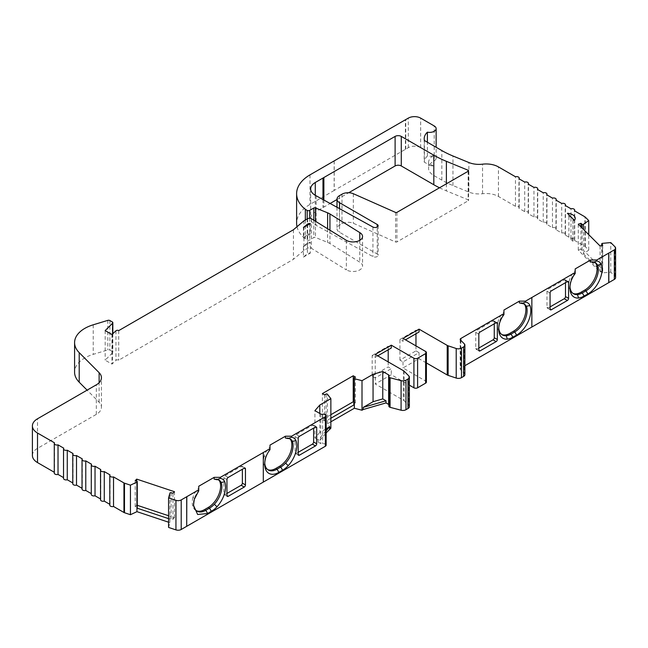 <?xml version="1.0" encoding="UTF-8"?>
<svg xmlns="http://www.w3.org/2000/svg" width="648" height="648" viewBox="0 0 648 648"><rect width="100%" height="100%" fill="white"/><g stroke="black" fill="none" stroke-linecap="round" stroke-linejoin="round"><path stroke-width="0.49" stroke-dasharray="3.24 2.43" d="M570.005 286.821A17.447 10.068 -60 0 1 569.973 285.809L569.973 287.939L569.973 285.809A17.447 10.068 -60 0 1 570.669 280.689L570.791 281.993M575.189 273.521L575.189 272.662A12.709 7.339 -60 0 0 570.669 280.689L569.43 279.985A17.447 10.068 120 0 0 568.741 285.096A17.447 10.068 120 0 0 572.354 293.082A17.447 10.068 120 0 0 572.994 293.398M498.766 327.945A17.447 10.068 -60 0 1 498.733 326.932L498.733 329.071L498.733 326.932A17.447 10.068 -60 0 1 499.43 321.821L499.551 323.125M503.95 314.644L503.95 313.794A12.709 7.339 -60 0 0 499.43 321.821L498.19 321.108A17.447 10.068 120 0 0 497.502 326.219A17.447 10.068 120 0 0 501.115 334.206A17.447 10.068 120 0 0 501.755 334.53M334.222 160.874L334.222 190.431L405.389 149.34A8.724 5.038 180 0 1 405.753 149.145L408.313 147.671A8.724 5.038 180 0 1 420.649 147.671L434.217 155.504A6.545 3.775 180 0 1 436.136 158.177A6.545 3.775 180 0 1 434.217 160.842L433.666 161.158A17.447 10.068 0 0 0 428.563 168.286A17.447 10.068 0 0 0 433.666 175.406L441.831 180.12A87.229 50.358 0 0 0 452.96 185.547L468.869 192.083A17.447 10.068 0 0 0 482.541 193.728A17.447 10.068 180 0 1 498.442 196.466L515.46 206.299A2.616 1.515 180 0 1 519.202 207.66A2.616 1.515 180 0 1 518.951 208.308L524.71 211.637A2.616 1.515 180 0 1 528.46 212.998A2.616 1.515 180 0 1 528.201 213.654L533.968 216.975A2.616 1.515 180 0 1 537.71 218.344A2.616 1.515 180 0 1 537.451 218.992L543.218 222.321A2.616 1.515 180 0 1 546.961 223.681A2.616 1.515 180 0 1 546.71 224.338L552.469 227.659A2.616 1.515 180 0 1 556.211 229.028A2.616 1.515 180 0 1 555.96 229.676L561.719 233.005A2.616 1.515 180 0 1 565.469 234.365A2.616 1.515 180 0 1 565.21 235.013L570.969 238.343A2.616 1.515 180 0 1 574.719 239.711A2.616 1.515 180 0 1 574.46 240.359L584.877 246.37A2.616 1.515 180 0 1 585.29 246.686L588.732 250.12L583.451 253.878L583.451 250.314A0.875 0.502 180 0 1 582.042 250.274L580.932 249.302L580.932 226.841M330.861 418.252L327.434 420.228A0.875 0.502 0 0 0 326.057 420.058L324.551 420.827L322.388 419.58L322.388 393.587M109.787 505.108A2.616 1.515 180 0 1 110.038 504.46L110.038 474.903M100.537 499.77A2.616 1.515 180 0 1 100.788 499.122L100.788 469.565M91.279 494.432A2.616 1.515 180 0 1 91.538 493.776L91.538 464.219M82.029 489.086A2.616 1.515 180 0 1 82.288 488.438L82.288 458.881M72.778 483.748A2.616 1.515 180 0 1 73.038 483.092L73.038 453.535M63.528 478.402A2.616 1.515 180 0 1 63.779 477.754L63.779 448.197M54.278 473.064A2.616 1.515 180 0 1 54.529 472.408L54.529 442.851M346.364 240.343L346.364 269.9L311.332 248.257A2.616 1.515 0 0 0 307.63 248.257L303.928 250.395L293.447 259.297L118.738 360.166A1.742 1.004 0 0 0 118.689 360.142A1.742 1.004 0 0 0 115.952 360.353L111.95 364.087L105.17 360.166L112.598 352.731A1.742 1.004 0 0 0 112.833 352.229A1.742 1.004 0 0 0 112.323 351.516L109.868 350.098A1.742 1.004 0 0 0 107.819 349.92L93.223 354.359A34.895 20.145 0 0 0 74.585 372.187M439.506 187.782A98.569 56.911 0 0 0 446.391 190.885L468.14 199.811A1.045 0.608 180 0 1 468.277 199.876A1.045 0.608 180 0 1 468.577 200.305A1.045 0.608 180 0 1 468.277 200.734L396.924 241.931A1.045 0.608 180 0 1 395.596 242.004L353.338 223.268A8.724 5.038 0 0 0 341.982 223.754L339.544 225.164A8.724 5.038 0 0 0 336.992 228.72A8.724 5.038 0 0 0 339.544 232.284L377.225 254.04A3.078 1.774 180 0 1 378.132 255.296A3.078 1.774 180 0 1 376.261 256.932A3.078 1.774 180 0 1 372.924 256.584L316.119 225.326A15.706 9.072 180 0 1 310.676 218.465A15.706 9.072 180 0 1 315.276 212.05L330.132 203.48M316.119 195.769L316.119 225.326M377.225 254.04L377.225 227.003M353.338 193.712L353.338 223.268M395.596 212.447L395.596 242.004M336.992 199.519L348.737 192.731M583.451 253.878L602.478 272.905L610.764 272.136L615.017 276.388A4.358 2.519 180 0 1 615.6 277.652M610.764 272.136L610.764 242.579M602.478 272.905L602.478 269.341L583.451 250.314L583.451 229.351M588.732 250.12L588.732 234.633M574.46 240.359L574.46 210.803M570.969 238.343L570.969 208.786M565.21 235.013L565.21 205.457M561.719 233.005L561.719 203.448M555.96 229.676L555.96 200.119M552.469 227.659L552.469 198.102M546.71 224.338L546.71 194.781M543.218 222.321L543.218 192.764M537.451 218.992L537.451 189.435M533.968 216.975L533.968 187.418M528.201 213.654L528.201 184.097M524.71 211.637L524.71 182.08M518.951 208.308L518.951 178.751M515.46 206.299L515.46 176.742M405.753 149.145L405.753 119.588M334.222 190.431A8.724 5.038 0 0 0 334.149 190.472L309.979 204.428A46.47 26.827 0 0 0 296.614 223.26M297.003 226.719A46.47 26.827 0 0 0 305.338 238.901L307.184 239.971A1.742 1.004 0 0 0 309.655 239.971L313.81 237.573A1.312 0.753 180 0 1 315.487 237.484L327.613 242.384A17.447 10.068 180 0 1 329.937 243.518L359.778 262.156A9.485 5.476 180 0 1 362.548 266.028A9.485 5.476 180 0 1 356.7 271.083A9.485 5.476 180 0 1 346.364 269.9M305.338 220.028L305.338 238.901M329.937 230.202L329.937 243.518M359.778 240.335L359.778 262.156M311.332 218.7L311.332 248.257M303.928 220.838L303.928 250.395M293.447 229.74L293.447 259.297M118.738 330.61L118.738 360.166M112.574 334.174L112.574 363.731M111.95 334.53L111.95 364.087M105.17 330.61L105.17 360.166M32.4 455.463A17.447 10.068 180 0 1 37.511 448.343L96.325 414.38A17.447 10.068 0 0 0 101.436 407.26A17.447 10.068 0 0 0 99.128 402.246L87.107 390.153M168.577 527.432L169.906 522.653L169.906 519.089A0.875 0.502 180 0 1 171.153 518.716L172.959 519.234L172.959 493.241M325.418 414.574L325.418 444.131A2.616 1.515 0 0 0 322.647 443.815A1.742 1.004 180 0 1 320.776 443.588L318.16 442.082L326.147 432.921M388.832 404.571A1.742 1.004 180 0 1 389.132 405.13A1.742 1.004 180 0 1 389.011 405.502A2.616 1.515 0 0 0 388.832 406.053M409.374 406.701A4.358 2.519 0 0 0 408.791 405.437L404.117 400.772A4.358 2.519 0 0 0 403.429 400.253L375.249 383.981L391.287 374.722L409.374 385.163M464.883 374.649A4.358 2.519 0 0 0 464.3 373.394L460.477 369.571A2.179 1.256 180 0 1 460.185 368.939A2.179 1.256 180 0 1 460.825 368.048L464.883 365.707M326.147 445.184A2.616 1.515 0 0 0 325.418 444.131M330.861 428.215L327.434 423.792L327.434 394.235M426.4 382.093A2.616 1.515 0 0 0 425.631 381.024L403.007 367.959L419.045 358.7L426.4 362.945M375.249 354.424L375.249 357.275L372.171 355.493L372.171 376.148L375.249 377.93L391.287 368.671L391.287 374.722M377.719 355.849L375.249 357.275L375.249 383.981M415.959 345.878L415.959 350.868L399.921 360.126L403.007 361.908L419.045 352.65L419.045 358.7M403.007 361.908L403.007 367.959M355.379 377.031L355.379 403.032L354.043 403.898L354.043 377.906M330.861 421.816L327.434 423.792M324.551 394.834L324.551 420.827M403.007 338.402L403.007 341.253L405.47 339.827M326.147 430.782L318.16 439.943L318.16 442.082M269.989 449.688L269.989 448.845L265.413 456.929A17.447 10.068 120 0 0 264.724 462.04A17.447 10.068 120 0 0 264.757 463.053M269.989 445.111L269.989 446.893A12.709 7.339 120 0 0 264.181 456.216L265.413 456.929L265.542 458.225M168.577 518.643L169.906 519.089L169.906 493.096M169.906 522.653L168.577 522.207M137.263 505.302L136.72 505.124L135.197 506.647L136.874 507.295A0.875 0.502 180 0 1 137.263 507.708M135.197 506.647L135.197 480.654M198.75 490.82L198.75 489.969L194.173 498.061L194.295 499.357M198.75 489.969L198.75 488.025A12.709 7.339 120 0 0 192.942 497.348L194.173 498.061A17.447 10.068 120 0 0 193.485 503.172A17.447 10.068 120 0 0 193.517 504.185M580.932 249.302L578.283 250.185L600.089 271.99L602.729 271.107L601.838 270.062A0.875 0.502 180 0 1 602.478 269.341L602.478 243.348M602.729 271.107L602.729 245.114M424.416 140.511L424.416 160.801C424.156 162.632 424.156 162.632 424.416 160.801C424.156 162.632 424.156 162.632 424.416 160.801A21.805 12.587 0 0 1 427.388 156.03A6.545 3.775 0 0 0 434.217 155.147L433.666 155.463A17.447 10.068 0 0 0 428.563 162.583A17.447 10.068 0 0 0 428.595 163.215L429.94 165.467L433.666 166.147L433.666 175.406M575.189 272.662L575.189 270.702A12.709 7.339 120 0 0 569.43 279.985M303.418 227.545L303.418 237.873L307.419 234.479L307.419 225.237M307.419 234.479A2.616 1.515 0 0 1 310.335 233.879L310.335 223.552M310.335 233.879L303.418 237.873M574.452 220.361L572.954 220.644A6.545 3.775 0 0 0 573.026 220.085A6.545 3.775 0 0 0 568.879 216.57L567.389 213.297M568.879 216.57L568.879 237.225A6.545 3.775 180 0 1 573.026 240.74A6.545 3.775 180 0 1 572.954 241.299L572.954 220.644M572.954 241.299L568.879 237.225M600.089 245.997L600.089 271.99M578.283 250.185L578.283 224.192M353.824 402.133L355.379 403.032M330.861 414.696L322.388 419.58M424.197 138.729L424.197 162.032L429.94 165.467M427.388 156.03L427.388 142.22M289.818 438.826A12.709 7.339 120 0 0 289.227 438.421A12.709 7.339 120 0 0 285.412 438.008M269.989 446.893L269.989 448.845M264.181 456.216A17.447 10.068 120 0 0 267.106 469.314A17.447 10.068 120 0 0 267.737 469.63M218.579 479.957A12.709 7.339 120 0 0 217.987 479.544A12.709 7.339 120 0 0 214.172 479.139M192.942 497.348A17.447 10.068 120 0 0 195.858 510.446A17.447 10.068 120 0 0 196.498 510.762M226.954 493.46L225.099 494.529A1.742 1.004 -60 0 1 224.232 494.618A1.742 1.004 -60 0 1 223.868 493.817L223.868 477.795A1.742 1.004 -60 0 1 225.099 475.656L241.137 466.398A1.742 1.004 -60 0 1 242.012 466.309A1.742 1.004 -60 0 1 242.376 467.111L242.376 469.249M298.193 452.328L296.347 453.398A1.742 1.004 -60 0 1 295.472 453.487A1.742 1.004 -60 0 1 295.107 452.685L295.107 436.663A1.742 1.004 -60 0 1 296.347 434.525L312.377 425.266A1.742 1.004 -60 0 1 313.251 425.177A1.742 1.004 -60 0 1 313.616 425.979L313.616 428.117M319.796 413.465L319.796 432.467L326.147 428.798M319.796 432.467L314.912 438.072L314.912 410.646M318.16 439.943L314.912 438.072M372.171 355.493L388.201 346.235L391.287 348.017M372.171 376.148L388.201 366.889L391.287 368.671M388.201 346.235L388.201 349.799M388.201 361.908L388.201 366.889M415.959 350.868L419.045 352.65M399.921 360.126L399.921 339.471L403.007 341.253M399.921 339.471L415.959 330.213L419.045 331.995M415.959 330.213L415.959 333.777M523.827 303.726A12.709 7.339 120 0 0 523.236 303.313A12.709 7.339 120 0 0 519.372 302.916M503.95 313.794L503.95 311.834A12.709 7.339 120 0 0 498.19 321.108M503.95 311.834L503.95 310.036M493.015 320.979A1.742 1.004 -60 0 1 493.889 320.89A1.742 1.004 -60 0 1 494.254 321.692L496.101 322.761L493.015 320.979L476.985 330.237L480.063 332.019M478.832 348.041L476.985 349.11A1.742 1.004 -60 0 1 476.11 349.199A1.742 1.004 -60 0 1 475.745 348.397L475.745 332.375A1.742 1.004 -60 0 1 476.985 330.237M494.254 323.822L494.254 321.692M564.254 279.847A1.742 1.004 -60 0 1 565.129 279.758A1.742 1.004 -60 0 1 565.493 280.56L567.34 281.629L564.254 279.847L548.216 289.105L551.302 290.887M550.071 306.909L548.216 307.978A1.742 1.004 -60 0 1 547.349 308.067A1.742 1.004 -60 0 1 546.985 307.265L546.985 291.244A1.742 1.004 -60 0 1 548.216 289.105M565.493 282.698L565.493 280.56M307.419 243.024L303.418 246.426L310.335 242.425A2.616 1.515 180 0 0 307.419 243.024L307.419 253.708A2.616 1.515 180 0 1 310.335 253.109L310.335 242.425M303.418 246.426L303.418 257.102L307.419 253.708M303.418 257.102L310.335 253.109M172.959 519.234L174.482 517.712L168.577 515.735M136.72 481.237L136.72 505.124M174.482 517.712L174.482 491.71M595.067 262.594A12.709 7.339 120 0 0 594.475 262.181A12.709 7.339 120 0 0 590.611 261.784M582.042 250.274L582.042 227.95M326.057 394.065L326.057 420.058M115.952 330.796L115.952 360.353M468.277 171.177L468.277 200.734M372.924 227.027L372.924 256.584M322.979 199.543L322.979 207.603M323.87 200.038L323.87 207.093M315.276 195.315L315.276 212.05M339.544 208.664L339.544 232.284M339.544 195.607L339.544 225.164M341.982 194.198L341.982 223.754M396.924 212.374L396.924 241.931M468.14 171.258L468.14 199.811M446.391 183.813L446.391 190.885M615.017 276.388L615.017 246.831M585.29 246.686L585.29 217.129M584.877 246.37L584.877 216.813M498.442 196.466L498.442 166.909M482.541 193.728L482.541 164.171M468.869 192.083L468.869 162.527M452.96 185.547L452.96 155.99M408.313 147.671L408.313 118.114M420.649 147.671L420.649 118.114M405.389 149.34L405.389 119.783M334.149 160.915L334.149 190.472M309.979 174.871L309.979 204.428M307.184 218.959L307.184 239.971M309.655 218.263L309.655 239.971M313.81 220.239L313.81 237.573M315.487 221.268L315.487 237.484M327.613 228.76L327.613 242.384M307.63 218.7L307.63 248.257M112.598 334.141L112.598 352.731M112.323 321.959L112.323 351.516M109.868 320.541L109.868 350.098M107.819 320.363L107.819 349.92M93.223 324.802L93.223 354.359M99.128 402.246L99.128 382.717M96.325 414.38L96.325 384.823M37.511 448.343L37.511 418.786M322.647 414.258L322.647 443.815M389.011 375.945L389.011 405.502M408.791 375.881L408.791 405.437M404.117 371.215L404.117 400.772M403.429 370.697L403.429 400.253M464.3 343.837L464.3 373.394M460.477 340.014L460.477 369.571M460.825 340.362L460.825 368.048M434.217 155.504L434.217 125.947M441.831 180.12L441.831 150.563M320.776 414.031L320.776 443.588M425.631 351.467L425.631 381.024M171.153 518.716L171.153 492.723M136.874 507.295L136.874 481.294M601.838 270.062L601.838 245.414M434.217 155.147L434.217 160.842M433.666 155.463L433.666 161.158M433.666 166.147L428.595 163.215M225.099 494.529L223.868 493.817M241.137 466.398L242.376 467.111M228.185 477.438L225.099 475.656M223.868 477.795L226.954 479.569M296.347 453.398L295.107 452.685M312.377 425.266L313.616 425.979M299.425 436.307L296.347 434.525M295.107 436.663L298.193 438.445M476.985 349.11L475.745 348.397M478.832 334.149L475.745 332.375M548.216 307.978L546.985 307.265M550.071 293.026L546.985 291.244M572.354 293.082L573.585 293.795M501.115 334.206L502.346 334.919M468.577 170.748L468.577 200.305M378.132 225.739L378.132 255.296M310.676 188.908L310.676 218.465M336.992 207.255L336.992 228.72M574.719 239.711L574.719 210.948M565.469 234.365L565.469 205.61M556.211 229.028L556.211 200.264M546.961 223.681L546.961 194.927M537.71 218.344L537.71 189.581M528.46 212.998L528.46 184.243M519.202 207.66L519.202 178.897M362.548 236.471L362.548 266.028M112.833 333.906L112.833 352.229M101.436 407.26L101.436 377.703M460.185 339.382L460.185 368.939M389.132 375.573L389.132 405.13M264.724 462.04L264.724 464.179M193.485 503.172L193.485 505.31M601.741 269.843L601.741 245.438M428.563 162.583L428.563 168.286M573.026 240.74L573.026 220.085M436.136 158.177L436.136 147.274M289.227 438.421L290.466 439.133M267.106 469.314L268.337 470.027M217.987 479.544L219.226 480.257M195.858 510.446L197.097 511.159M227.318 496.392L224.232 494.618M245.098 468.091L242.012 466.309M298.558 455.269L295.472 453.487M316.337 426.959L313.251 425.177M523.236 303.313L524.475 304.025M493.889 320.89L496.976 322.672M479.196 350.973L476.11 349.199M565.129 279.758L568.215 281.54M550.436 309.849L547.349 308.067M594.475 262.181L595.715 262.894"/><path stroke-width="0.97" d="M588.732 234.633L588.732 220.563L583.451 224.321A0.875 0.502 180 0 1 582.042 224.281L580.932 223.309L578.283 224.192L600.089 245.997L602.729 245.114L601.838 244.069A0.875 0.502 180 0 1 602.478 243.348L610.764 242.579L615.017 246.831A4.358 2.519 180 0 1 615.6 248.095A4.358 2.519 180 0 1 614.32 249.877L596.776 260.002L590.611 260.002L590.611 261.784L595.715 262.894L597.65 265.113A17.447 10.068 -60 0 1 586.011 290.79L582.309 292.928A17.447 10.068 -60 0 1 580.098 293.973A17.447 10.068 -60 0 1 577.457 294.581A17.447 10.068 -60 0 1 573.585 293.795A17.447 10.068 -60 0 1 570.005 286.821M572.994 293.398A17.447 10.068 120 0 0 581.078 292.216L584.771 290.077A17.447 10.068 120 0 0 596.419 264.4L597.65 265.113L601.231 264.416A20.064 11.583 -60 0 1 587.858 293.998L581.62 297.335L578.583 298.031A20.064 11.583 -60 0 1 569.973 287.939L569.973 287.939A20.064 11.583 -60 0 1 570.791 281.993A15.325 8.845 -60 0 1 575.189 273.521L575.189 272.468L531.854 297.489L531.854 327.046L531.854 297.489L525.536 301.134L519.372 301.134L503.95 310.036L503.95 314.644A15.325 8.845 120 0 0 499.551 323.125A20.064 11.583 120 0 0 498.733 329.071L498.733 329.071A20.064 11.583 120 0 0 507.344 339.163L510.381 338.467L516.618 335.129A20.064 11.583 120 0 0 529.991 305.548A15.325 8.845 120 0 0 525.536 302.146L521.834 303.434L524.475 304.025L526.411 306.245A17.447 10.068 -60 0 1 514.771 331.922L511.07 334.06A17.447 10.068 -60 0 1 508.858 335.105A17.447 10.068 -60 0 1 506.218 335.713A17.447 10.068 -60 0 1 502.346 334.919A17.447 10.068 -60 0 1 498.766 327.945M501.755 334.53A17.447 10.068 120 0 0 509.838 333.347L513.532 331.209A17.447 10.068 120 0 0 525.18 305.532L526.411 306.245L529.991 305.548M193.517 504.185A17.447 10.068 120 0 0 197.097 511.159A17.447 10.068 120 0 0 205.821 510.292L209.523 508.154A17.447 10.068 120 0 0 211.726 506.647A17.447 10.068 120 0 0 214.367 504.209A17.447 10.068 120 0 0 221.851 486.786A17.447 10.068 120 0 0 221.162 482.476L219.923 481.764A12.709 7.339 120 0 0 218.579 479.957M196.498 510.762A17.447 10.068 120 0 0 204.582 509.579L208.283 507.441A17.447 10.068 120 0 0 220.62 486.081A17.447 10.068 120 0 0 219.923 481.764M264.757 463.053A17.447 10.068 120 0 0 268.337 470.027A17.447 10.068 120 0 0 277.061 469.16L280.762 467.03A17.447 10.068 120 0 0 282.965 465.523A17.447 10.068 120 0 0 285.606 463.077A17.447 10.068 120 0 0 293.09 445.662A17.447 10.068 120 0 0 292.402 441.353L291.163 440.64A12.709 7.339 120 0 0 289.818 438.826M267.737 469.63A17.447 10.068 120 0 0 275.821 468.447L279.523 466.317A17.447 10.068 120 0 0 291.859 444.949A17.447 10.068 120 0 0 291.163 440.64M354.043 403.898A0.875 0.502 0 0 0 354.343 404.692L354.343 408.256L362.005 410.233L362.005 380.676L354.343 378.699A0.875 0.502 0 0 1 354.043 377.906L355.379 377.031L353.217 375.783L322.388 393.587L324.551 394.834L326.057 394.065A0.875 0.502 0 0 1 327.434 394.235L330.861 398.658L319.796 405.049L314.912 410.646L320.776 414.031A1.742 1.004 180 0 0 322.647 414.258A2.616 1.515 0 0 1 325.418 414.574A2.616 1.515 0 0 1 326.147 415.627A2.616 1.515 0 0 1 325.377 416.696L291.576 436.209L285.412 436.209L269.989 445.111L269.989 448.675L220.336 477.341L220.336 478.394L216.635 479.674A12.709 7.339 120 0 1 219.226 480.257A12.709 7.339 120 0 1 221.162 482.476L224.743 481.788A20.064 11.583 -60 0 1 225.553 486.786A20.064 11.583 -60 0 1 216.95 506.817A20.064 11.583 -60 0 1 213.913 509.628L207.668 513.5L197.64 514.488L193.485 505.31L194.295 499.357L198.75 490.82L198.75 489.799L181.205 499.932A4.358 2.519 180 0 1 175.94 500.329L168.577 497.875L169.906 493.096A0.875 0.502 180 0 1 171.153 492.723L172.959 493.241L174.482 491.71L136.72 479.123L135.197 480.654L136.874 481.294A0.875 0.502 180 0 1 136.947 482.104L130.442 485.158L124.489 483.173A2.616 1.515 180 0 1 123.946 482.93L113.53 476.92A2.616 1.515 180 0 1 110.549 476.62A2.616 1.515 180 0 1 109.787 475.551A2.616 1.515 180 0 1 110.038 474.903L104.279 471.574A2.616 1.515 180 0 1 101.299 471.282A2.616 1.515 180 0 1 100.537 470.213A2.616 1.515 180 0 1 100.788 469.565L95.029 466.236A2.616 1.515 180 0 1 92.048 465.936A2.616 1.515 180 0 1 91.279 464.875A2.616 1.515 180 0 1 91.538 464.219L85.779 460.89A2.616 1.515 180 0 1 82.798 460.598A2.616 1.515 180 0 1 82.029 459.529A2.616 1.515 180 0 1 82.288 458.881L76.521 455.552A2.616 1.515 180 0 1 73.548 455.26A2.616 1.515 180 0 1 72.778 454.191A2.616 1.515 180 0 1 73.038 453.535L67.27 450.214A2.616 1.515 180 0 1 64.29 449.915A2.616 1.515 180 0 1 63.528 448.845A2.616 1.515 180 0 1 63.779 448.197L58.02 444.868A2.616 1.515 180 0 1 55.04 444.577A2.616 1.515 180 0 1 54.278 443.507A2.616 1.515 180 0 1 54.529 442.851L37.511 433.026A17.447 10.068 180 0 1 32.4 425.906A17.447 10.068 180 0 1 37.511 418.786L96.325 384.823A17.447 10.068 0 0 0 101.436 377.703A17.447 10.068 0 0 0 99.128 372.689L79.21 352.65A34.895 20.145 0 0 1 74.585 342.63L74.585 372.187A34.895 20.145 0 0 0 79.21 382.207L79.21 352.65M291.576 436.209L291.576 437.262L287.874 438.542A12.709 7.339 120 0 1 290.466 439.133A12.709 7.339 120 0 1 292.402 441.353L295.982 440.656A20.064 11.583 -60 0 1 296.792 445.662A20.064 11.583 -60 0 1 288.19 465.693A20.064 11.583 -60 0 1 285.152 468.496A20.064 11.583 -60 0 1 282.609 470.229L278.907 472.368A20.064 11.583 -60 0 1 264.724 464.179A20.064 11.583 -60 0 1 265.542 458.225A15.325 8.845 -60 0 1 269.989 449.688L269.989 448.675M168.577 522.207L136.947 511.661L130.442 514.715L124.489 512.73A2.616 1.515 180 0 1 123.946 512.487L113.53 506.477A2.616 1.515 180 0 1 110.549 506.177A2.616 1.515 180 0 1 109.787 505.108L109.787 475.551M109.787 504.314L104.279 501.131A2.616 1.515 180 0 1 101.299 500.839A2.616 1.515 180 0 1 100.537 499.77L100.537 470.213M100.537 498.968L95.029 495.793A2.616 1.515 180 0 1 92.048 495.493A2.616 1.515 180 0 1 91.279 494.432L91.279 464.875M91.279 493.63L85.779 490.447A2.616 1.515 180 0 1 82.798 490.155A2.616 1.515 180 0 1 82.029 489.086L82.029 459.529M82.029 488.284L76.521 485.109A2.616 1.515 180 0 1 73.548 484.817A2.616 1.515 180 0 1 72.778 483.748L72.778 454.191M72.778 482.946L67.27 479.771A2.616 1.515 180 0 1 64.29 479.471A2.616 1.515 180 0 1 63.528 478.402L63.528 448.845M63.528 477.608L58.02 474.425A2.616 1.515 180 0 1 55.04 474.134A2.616 1.515 180 0 1 54.278 473.064L54.278 443.507M436.136 147.274L436.136 128.62A6.545 3.775 180 0 0 434.217 125.947L420.649 118.114A8.724 5.038 180 0 0 408.313 118.114L405.753 119.588A8.724 5.038 180 0 0 405.389 119.783L334.222 160.874A8.724 5.038 0 0 0 334.149 160.915L309.979 174.871A46.47 26.827 0 0 0 296.614 193.703A46.47 26.827 0 0 0 305.338 209.345L307.184 210.414A1.742 1.004 0 0 0 309.655 210.414L313.81 208.016A1.312 0.753 180 0 1 315.487 207.927L327.613 212.828A17.447 10.068 180 0 1 329.937 213.962L359.778 232.6A9.485 5.476 180 0 1 362.548 236.471A9.485 5.476 180 0 1 356.7 241.526A9.485 5.476 180 0 1 346.364 240.343L311.332 218.7A2.616 1.515 0 0 0 307.63 218.7L303.928 220.838L293.447 229.74L118.738 330.61A1.742 1.004 0 0 0 118.689 330.585A1.742 1.004 0 0 0 115.952 330.796L111.95 334.53L105.17 330.61L112.598 323.174A1.742 1.004 0 0 0 112.833 322.672A1.742 1.004 0 0 0 112.323 321.959L109.868 320.541A1.742 1.004 0 0 0 107.819 320.363L93.223 324.802A34.895 20.145 0 0 0 74.585 342.63M468.277 170.319A1.045 0.608 180 0 1 468.577 170.748A1.045 0.608 180 0 1 468.277 171.177L396.924 212.374A1.045 0.608 180 0 1 395.596 212.447L353.338 193.712A8.724 5.038 0 0 0 341.982 194.198L339.544 195.607A8.724 5.038 0 0 0 336.992 199.163A8.724 5.038 0 0 0 339.544 202.727L377.225 224.483A3.078 1.774 180 0 1 378.132 225.739A3.078 1.774 180 0 1 376.261 227.375A3.078 1.774 180 0 1 372.924 227.027L316.119 195.769A15.706 9.072 180 0 1 310.676 188.908A15.706 9.072 180 0 1 315.276 182.493L395.11 136.404A4.358 2.519 180 0 1 401.282 136.404L433.812 155.188A98.569 56.911 0 0 0 446.391 161.328L468.14 170.254A1.045 0.608 180 0 1 468.277 170.319M377.225 224.483L377.225 227.003M348.737 192.731L395.11 165.961A4.358 2.519 180 0 1 401.282 165.961L433.812 184.745A98.569 56.911 0 0 0 439.506 187.782M330.132 203.48L336.992 199.519M608.828 253.044L608.828 282.601A17.447 10.068 180 0 1 608.82 282.601L608.828 253.044A17.447 10.068 0 0 0 608.828 253.044L608.828 282.601L464.883 365.707M615.6 248.095L615.6 277.652A4.358 2.519 180 0 1 614.32 279.426L608.828 282.601M436.136 128.62A6.545 3.775 180 0 1 427.388 132.176A21.805 12.587 0 0 0 424.197 138.729A21.805 12.587 0 0 0 424.416 140.511L441.831 150.563A87.229 50.358 0 0 0 452.96 155.99L468.869 162.527A17.447 10.068 0 0 0 482.541 164.171A17.447 10.068 180 0 1 498.442 166.909L515.46 176.742A2.616 1.515 180 0 1 519.202 178.103A2.616 1.515 180 0 1 518.951 178.751L524.71 182.08A2.616 1.515 180 0 1 528.46 183.441A2.616 1.515 180 0 1 528.201 184.097L533.968 187.418A2.616 1.515 180 0 1 537.71 188.787A2.616 1.515 180 0 1 537.451 189.435L543.218 192.764A2.616 1.515 180 0 1 546.961 194.125A2.616 1.515 180 0 1 546.71 194.781L552.469 198.102A2.616 1.515 180 0 1 556.211 199.471A2.616 1.515 180 0 1 555.96 200.119L561.719 203.448A2.616 1.515 180 0 1 565.469 204.809A2.616 1.515 180 0 1 565.21 205.457L570.969 208.786A2.616 1.515 180 0 1 574.719 210.155A2.616 1.515 180 0 1 574.46 210.803L584.877 216.813A2.616 1.515 180 0 1 585.29 217.129L588.732 220.563M296.614 193.703L296.614 223.26A46.47 26.827 0 0 0 297.003 226.719M305.338 209.345L305.338 220.028M329.937 213.962L329.937 230.202M359.778 232.6L359.778 240.335M87.107 390.153L79.21 382.207M54.278 472.262L37.511 462.583A17.447 10.068 180 0 1 32.4 455.463L32.4 425.906M58.02 474.425L58.02 444.868M67.27 479.771L67.27 450.214M76.521 485.109L76.521 455.552M85.779 490.447L85.779 460.89M95.029 495.793L95.029 466.236M104.279 501.131L104.279 471.574M113.53 506.477L113.53 476.92M130.442 514.715L130.442 485.158M136.947 511.661L136.947 508.105L168.577 518.643M186.697 496.757A17.447 10.068 0 0 0 186.705 496.757L186.705 526.314A17.447 10.068 0 0 0 186.705 526.314L181.205 529.489A4.358 2.519 180 0 1 175.94 529.886L168.577 527.432L168.577 497.875M362.005 380.676L373.062 374.293L382.757 371.474L388.622 374.868A1.742 1.004 180 0 1 389.132 375.573A1.742 1.004 180 0 1 389.011 375.945A2.616 1.515 0 0 0 388.832 376.496A2.616 1.515 0 0 0 389.561 377.541L389.561 407.098A2.616 1.515 0 0 0 390.064 407.317L401.088 410.216A4.358 2.519 0 0 0 405.972 409.706L408.094 408.475A4.358 2.519 0 0 0 409.374 406.701L409.374 377.144A4.358 2.519 0 0 0 408.791 375.881L404.117 371.215A4.358 2.519 0 0 0 403.429 370.697L375.249 354.424L391.287 345.165L391.287 348.017L377.719 355.849M388.832 376.496L388.832 406.053A2.616 1.515 0 0 0 389.561 407.098M389.561 377.541A2.616 1.515 0 0 0 390.064 377.76L390.064 407.317M390.064 377.76L401.088 380.66A4.358 2.519 0 0 0 405.972 380.149L408.094 378.918A4.358 2.519 0 0 0 409.374 377.144M391.287 345.165L413.91 358.231A2.616 1.515 0 0 0 417.612 358.231L425.631 353.597A2.616 1.515 0 0 0 426.4 352.536A2.616 1.515 0 0 0 425.631 351.467L403.007 338.402L419.045 329.144L419.045 331.995L405.47 339.827M409.374 385.163L413.91 387.788A2.616 1.515 0 0 0 417.612 387.788L425.631 383.154A2.616 1.515 0 0 0 426.4 382.093L426.4 352.536M419.045 329.144L447.217 345.408A4.358 2.519 0 0 0 448.124 345.813L456.208 348.502A4.358 2.519 0 0 0 461.473 348.106L463.604 346.874A4.358 2.519 0 0 0 464.883 345.092A4.358 2.519 0 0 0 464.3 343.837L460.477 340.014A2.179 1.256 180 0 1 460.185 339.382A2.179 1.256 180 0 1 460.825 338.491L503.95 313.6M426.4 362.945L447.217 374.965A4.358 2.519 0 0 0 448.124 375.37L456.208 378.059A4.358 2.519 0 0 0 461.473 377.663L463.604 376.431A4.358 2.519 0 0 0 464.883 374.649L464.883 345.092M263.299 452.539L263.299 482.096L325.377 446.253A2.616 1.515 0 0 0 326.147 445.184L326.147 415.627M186.705 526.314L186.802 496.7M330.861 398.658L330.861 428.215L326.147 432.921M382.757 371.474L382.757 398.901L386.006 400.772L386.006 402.91L388.622 404.417A1.742 1.004 180 0 1 388.832 404.571M596.776 260.002L596.776 261.023L593.074 262.31M354.343 408.256L330.861 421.816M354.343 378.699L354.343 404.692L330.861 418.252M326.147 428.798L329.621 426.789L329.621 428.927M329.621 426.789L326.147 430.782M386.006 402.91L363.236 409.52L363.236 407.381L373.062 401.711L373.062 374.293M386.006 400.772L363.236 407.381M291.576 437.262A15.325 8.845 -60 0 1 295.982 440.656M137.263 481.715L137.263 507.708A0.875 0.502 180 0 1 136.947 508.105L136.947 482.104M220.336 478.394A15.325 8.845 -60 0 1 224.743 481.788M580.932 226.841L580.932 223.309M590.611 261.784L590.611 260.002L575.189 268.904L575.189 272.468M303.418 227.545L307.419 224.151A2.616 1.515 180 0 1 310.335 223.552L303.418 227.545M220.336 477.341L214.172 477.341L198.75 486.243L198.75 489.799M574.452 220.361A8.724 5.038 0 0 0 567.389 213.297L574.452 220.361M353.217 375.783L353.217 401.784L353.824 402.133M353.217 401.784L330.861 414.696M427.388 142.22L427.388 132.176M287.874 438.542L285.412 438.008L285.412 436.209M216.635 479.674L214.172 479.139L214.172 477.341M198.75 486.243L198.75 488.025M228.185 496.311A1.742 1.004 -60 0 1 227.318 496.392A1.742 1.004 -60 0 1 226.954 495.599L228.185 496.311L244.223 487.053L241.137 485.271A1.742 1.004 -60 0 0 242.376 483.133L242.376 469.249M242.376 483.133L245.454 484.915L245.454 468.893A1.742 1.004 120 0 0 245.098 468.091A1.742 1.004 120 0 0 244.223 468.18L228.185 477.438A1.742 1.004 120 0 0 226.954 479.569L226.954 495.599M245.454 484.915A1.742 1.004 -60 0 1 244.223 487.053M263.299 482.096L186.802 526.257M226.954 493.46L241.137 485.271M299.425 455.18A1.742 1.004 -60 0 1 298.558 455.269A1.742 1.004 -60 0 1 298.193 454.467L299.425 455.18L315.463 445.921L312.377 444.139A1.742 1.004 -60 0 0 313.616 442.001L313.616 428.117M315.463 427.048A1.742 1.004 -60 0 1 316.337 426.959A1.742 1.004 -60 0 1 316.694 427.761L315.463 427.048L299.425 436.307A1.742 1.004 -60 0 0 298.193 438.445L298.193 454.467M316.694 427.761L316.694 443.783A1.742 1.004 -60 0 1 315.463 445.921M298.193 452.328L312.377 444.139M319.796 405.049L319.796 413.465M382.757 398.901L373.062 401.711M362.005 410.233L363.236 409.52M388.201 349.799L388.201 361.908M415.959 333.777L415.959 345.878M521.834 303.434L519.372 302.916L519.372 301.134M525.536 302.146L525.536 301.134M525.18 305.532A12.709 7.339 120 0 0 523.827 303.726M494.254 337.713L497.332 339.495L497.332 323.465A1.742 1.004 -60 0 0 496.976 322.672A1.742 1.004 -60 0 0 496.101 322.761L480.063 332.019A1.742 1.004 -60 0 0 478.832 334.149L478.832 350.179L480.063 350.892L496.101 341.634L493.015 339.852A1.742 1.004 -60 0 0 494.254 337.713L494.254 323.822M497.332 339.495A1.742 1.004 -60 0 1 496.101 341.634M480.063 350.892A1.742 1.004 -60 0 1 479.196 350.973A1.742 1.004 -60 0 1 478.832 350.179M478.832 348.041L493.015 339.852M568.571 282.342A1.742 1.004 120 0 0 568.215 281.54A1.742 1.004 120 0 0 567.34 281.629L568.571 282.342L568.571 298.364A1.742 1.004 -60 0 1 567.34 300.502L564.254 298.72A1.742 1.004 -60 0 0 565.493 296.582L565.493 282.698M551.302 309.76A1.742 1.004 -60 0 1 550.436 309.849A1.742 1.004 -60 0 1 550.071 309.047L551.302 309.76L567.34 300.502M550.071 309.047L550.071 293.026A1.742 1.004 120 0 1 551.302 290.887L567.34 281.629M596.776 261.023A15.325 8.845 -60 0 1 601.231 264.416M550.071 306.909L564.254 298.72M168.577 515.735L137.263 505.302M136.72 479.123L136.72 481.237M596.419 264.4A12.709 7.339 120 0 0 595.067 262.594M581.078 292.216L582.309 292.928L584.156 296.136M509.838 333.347L511.07 334.06L512.916 337.26M577.457 294.581L578.583 298.031M582.042 227.95L582.042 224.281M506.218 335.713L507.344 339.163M322.979 178.046L322.979 199.543M323.87 177.536L323.87 200.038M315.276 182.493L315.276 195.315M339.544 202.727L339.544 208.664M468.14 170.254L468.14 171.258M446.391 161.328L446.391 183.813M433.812 155.188L433.812 184.745M401.282 136.404L401.282 165.961M395.11 136.404L395.11 165.961M614.32 279.426L614.32 249.877M583.451 229.351L583.451 224.321M307.184 210.414L307.184 218.959M309.655 210.414L309.655 218.263M313.81 208.016L313.81 220.239M315.487 207.927L315.487 221.268M327.613 212.828L327.613 228.76M112.598 323.174L112.598 334.141M99.128 382.717L99.128 372.689M37.511 462.583L37.511 433.026M123.946 512.487L123.946 482.93M124.489 512.73L124.489 483.173M175.94 529.886L175.94 500.329M181.205 529.489L181.205 499.932M401.088 380.66L401.088 410.216M405.972 380.149L405.972 409.706M407.981 378.983L407.981 408.54M408.094 378.918L408.094 408.475M417.612 358.231L417.612 387.788M425.631 353.597L425.631 383.154M448.124 345.813L448.124 375.37M456.208 348.502L456.208 378.059M461.473 348.106L461.473 377.663M463.604 346.874L463.604 376.431M608.731 253.101L608.731 282.658M460.825 338.491L460.825 340.362M325.377 416.696L325.377 446.253M388.622 374.868L388.622 404.417M413.91 358.231L413.91 387.788M447.217 345.408L447.217 374.965M285.606 463.077L288.19 465.693M279.523 466.317L280.762 467.03L282.609 470.229M275.821 468.447L277.061 469.16L278.907 472.368M513.532 331.209L514.771 331.922L516.618 335.129M214.367 504.209L216.95 506.817M208.283 507.441L209.523 508.154L211.37 511.361M204.582 509.579L205.821 510.292L207.668 513.5M601.838 245.414L601.838 244.069M584.771 290.077L586.011 290.79L587.858 293.998M307.419 225.237L307.419 224.151M245.454 468.893L244.223 468.18M313.616 442.001L316.694 443.783M496.101 322.761L497.332 323.465M565.493 296.582L568.571 298.364M336.992 199.163L336.992 207.255M574.719 210.948L574.719 210.155M565.469 205.61L565.469 204.809M556.211 200.264L556.211 199.471M546.961 194.927L546.961 194.125M537.71 189.581L537.71 188.787M528.46 184.243L528.46 183.441M519.202 178.897L519.202 178.103M112.833 322.672L112.833 333.906M353.824 378.238L353.824 404.231M601.741 245.438L601.741 243.842"/></g></svg>
